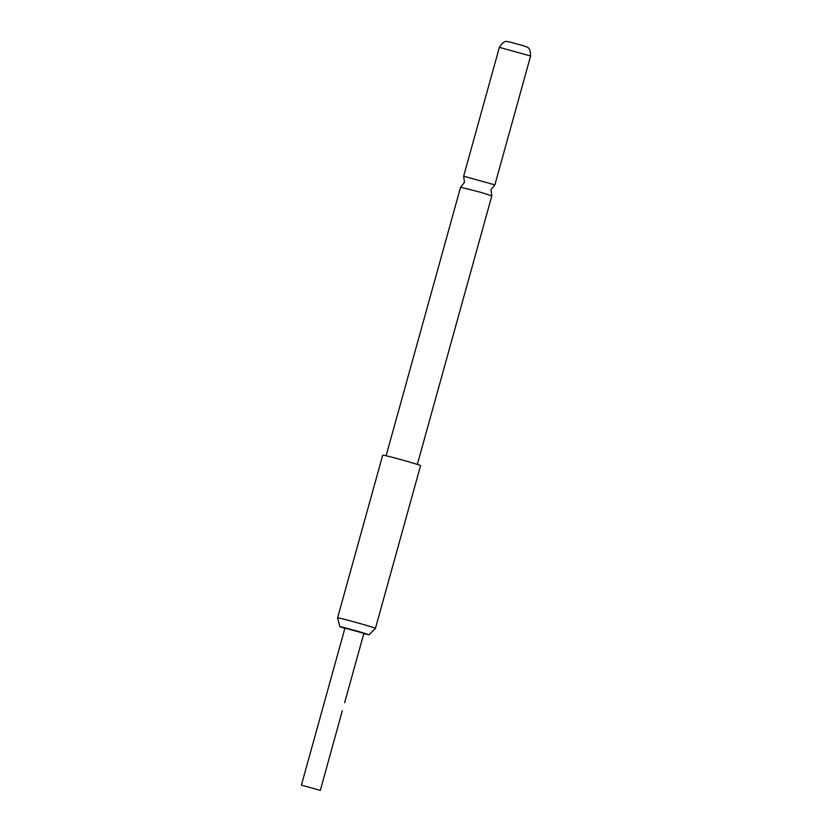 <?xml version="1.0" encoding="UTF-8"?>
<svg xmlns="http://www.w3.org/2000/svg" width="832" height="832" viewBox="0 0 832 832"><rect width="100%" height="100%" fill="white"/><g stroke="black" fill="none" stroke-linecap="round" stroke-linejoin="round"><path stroke-width="1.25" d="M386.11 455.77L460.585 187.2L480.574 192.275L491.826 195.863L417.342 464.433M320.32 790.4L301.392 785.148L320.32 790.4L342.326 710.674M301.392 785.148L344.947 628.087L363.875 633.339L344.646 702.666M363.782 633.662L368.961 634.764L358.81 631.498L342.306 627.11L339.851 626.683L344.854 628.41M375.43 628.41A19.646 0.572 -164.5 0 0 375.44 628.399A19.646 0.572 -164.5 0 0 367.037 625.57A19.646 0.572 -164.5 0 0 340.777 618.457A19.646 0.572 -164.5 0 0 337.574 617.895A19.646 0.572 -164.5 0 0 337.574 617.906L382.71 455.166A19.646 0.572 -164.5 0 1 392.787 457.434A19.646 0.572 -164.5 0 1 412.162 462.831A19.646 0.572 -164.5 0 1 420.566 465.66L375.44 628.399L368.961 634.764M530.608 56.004L499.377 47.341C505.201 38.168 507.842 42.526 509.579 41.912L524.659 46.093C525.834 47.507 530.338 45.136 530.608 56.004L494.874 184.87L463.642 176.207L464.474 182.364L460.595 187.19M491.816 195.842L490.984 189.706L494.863 184.881M499.377 47.341L463.642 176.207M339.851 626.683L337.574 617.906"/></g></svg>
